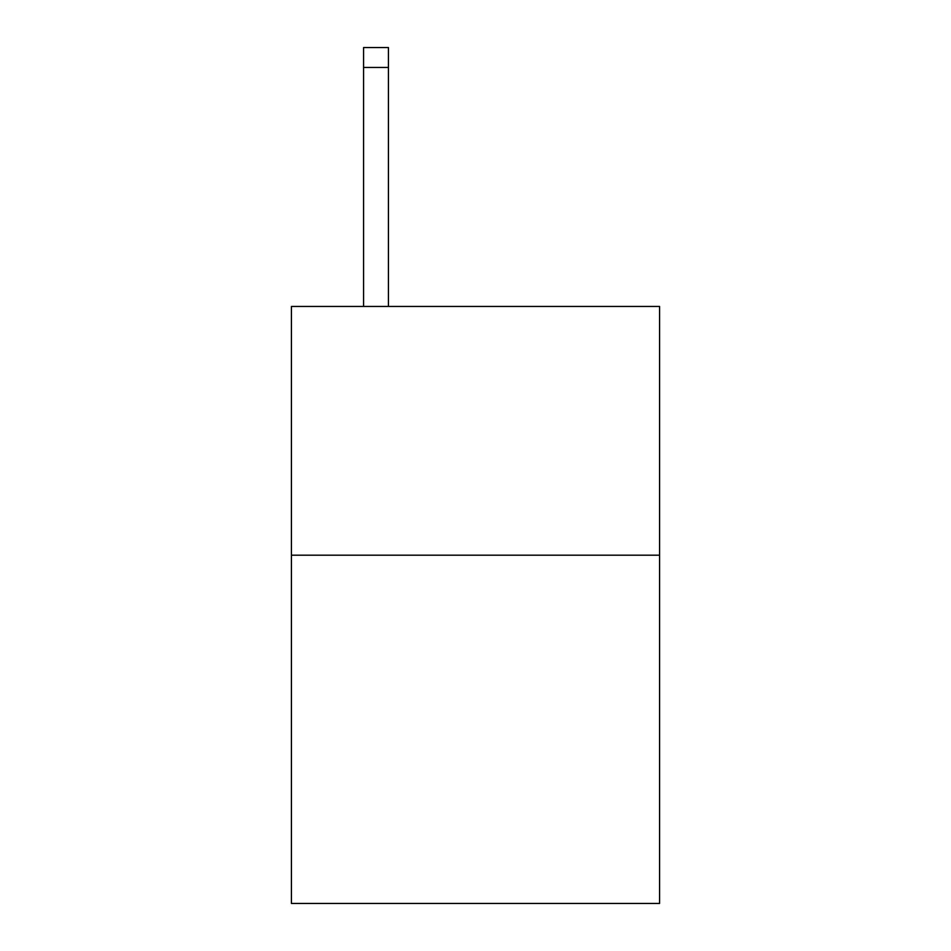 <?xml version="1.0" encoding="UTF-8"?>
<svg xmlns="http://www.w3.org/2000/svg" width="951" height="951" viewBox="0 0 951 951"><rect width="100%" height="100%" fill="white"/><g stroke="black" fill="none" stroke-linecap="round" stroke-linejoin="round"><path stroke-width="1.43" d="M659.578 555.194L659.578 903.45L291.422 903.45L291.422 306.448L659.578 306.448L659.578 555.194L291.422 555.194M388.436 306.448L388.436 67.45L363.567 67.45L363.567 47.55L388.436 47.55L388.436 67.45M363.567 306.448L363.567 67.45"/></g></svg>
